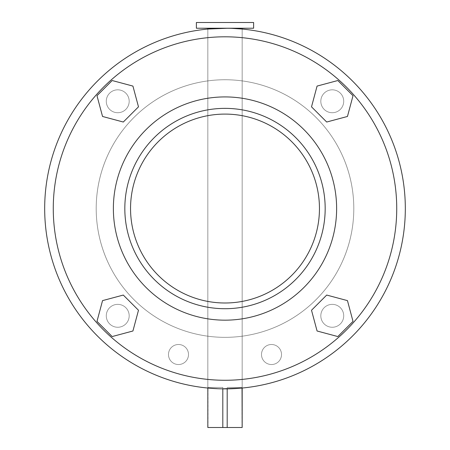 <?xml version="1.0" encoding="UTF-8"?>
<svg xmlns="http://www.w3.org/2000/svg" width="450" height="450" viewBox="0 0 450 450"><rect width="100%" height="100%" fill="white"/><g stroke="black" fill="none" stroke-linecap="round" stroke-linejoin="round"><path stroke-width="0.34" stroke-dasharray="2.25 1.69" d="M222.806 427.5L222.806 387.428L222.806 388.845L207.968 388.052L207.968 387.428L222.806 387.428L207.968 387.428L222.806 387.428L207.968 387.428L207.968 427.5L227.194 427.5L227.194 387.428L242.032 387.428L227.194 387.428L242.032 387.428L227.194 387.428L227.194 388.845L242.173 388.041L242.173 29.042A180.321 180.321 0 0 1 242.173 388.041L242.173 29.042L242.173 388.041A180.321 180.321 0 0 0 242.173 29.042C243.219 28.153 206.764 28.153 207.827 29.042L207.827 388.041L207.827 29.042A180.321 180.321 0 0 0 44.679 208.541A180.321 180.321 0 0 1 207.827 29.042L207.827 388.041A180.321 180.321 0 0 1 44.679 208.541A180.321 180.321 0 0 0 225 388.862A180.321 180.321 0 0 0 405.321 208.541A180.321 180.321 0 0 0 225 28.226A180.321 180.321 0 0 0 44.679 208.541A180.321 180.321 0 0 0 207.827 388.041M207.827 28.226L242.173 28.226L207.827 28.226M227.194 427.5L242.032 427.5L242.032 388.052M253.62 28.226L196.38 28.226M253.62 22.5L196.38 22.5M320.816 101.278A11.447 11.447 0 0 0 332.263 112.725A11.447 11.447 0 0 0 343.716 101.278A11.447 11.447 0 0 0 332.263 89.826A11.447 11.447 0 0 0 320.816 101.278A11.447 11.447 0 0 0 332.263 112.725A11.447 11.447 0 0 0 343.716 101.278A11.447 11.447 0 0 0 332.263 89.826A11.447 11.447 0 0 0 320.816 101.278A11.447 11.447 0 0 1 332.263 89.826A11.447 11.447 0 0 1 343.716 101.278A11.447 11.447 0 0 1 332.263 112.725A11.447 11.447 0 0 1 320.816 101.278A11.447 11.447 0 0 1 332.263 89.826A11.447 11.447 0 0 1 343.716 101.278A11.447 11.447 0 0 1 332.263 112.725A11.447 11.447 0 0 1 320.816 101.278M106.284 101.278A11.447 11.447 0 0 0 117.737 112.725A11.447 11.447 0 0 0 129.184 101.278A11.447 11.447 0 0 0 117.737 89.826A11.447 11.447 0 0 0 106.284 101.278A11.447 11.447 0 0 0 117.737 112.725A11.447 11.447 0 0 0 129.184 101.278A11.447 11.447 0 0 0 117.737 89.826A11.447 11.447 0 0 0 106.284 101.278A11.447 11.447 0 0 1 117.737 89.826A11.447 11.447 0 0 1 129.184 101.278A11.447 11.447 0 0 1 117.737 112.725A11.447 11.447 0 0 1 106.284 101.278A11.447 11.447 0 0 1 117.737 89.826A11.447 11.447 0 0 1 129.184 101.278A11.447 11.447 0 0 1 117.737 112.725A11.447 11.447 0 0 1 106.284 101.278M106.284 315.81A11.447 11.447 0 0 0 117.737 327.257A11.447 11.447 0 0 0 129.184 315.81A11.447 11.447 0 0 0 117.737 304.358A11.447 11.447 0 0 0 106.284 315.81A11.447 11.447 0 0 0 117.737 327.257A11.447 11.447 0 0 0 129.184 315.81A11.447 11.447 0 0 0 117.737 304.358A11.447 11.447 0 0 0 106.284 315.81A11.447 11.447 0 0 1 117.737 304.358A11.447 11.447 0 0 1 129.184 315.81A11.447 11.447 0 0 1 117.737 327.257A11.447 11.447 0 0 1 106.284 315.81A11.447 11.447 0 0 1 117.737 304.358A11.447 11.447 0 0 1 129.184 315.81A11.447 11.447 0 0 1 117.737 327.257A11.447 11.447 0 0 1 106.284 315.81M320.816 315.81A11.447 11.447 0 0 0 332.263 327.257A11.447 11.447 0 0 0 343.716 315.81A11.447 11.447 0 0 0 332.263 304.358A11.447 11.447 0 0 0 320.816 315.81A11.447 11.447 0 0 0 332.263 327.257A11.447 11.447 0 0 0 343.716 315.81A11.447 11.447 0 0 0 332.263 304.358A11.447 11.447 0 0 0 320.816 315.81A11.447 11.447 0 0 1 332.263 304.358A11.447 11.447 0 0 1 343.716 315.81A11.447 11.447 0 0 1 332.263 327.257A11.447 11.447 0 0 1 320.816 315.81A11.447 11.447 0 0 1 332.263 304.358A11.447 11.447 0 0 1 343.716 315.81A11.447 11.447 0 0 1 332.263 327.257A11.447 11.447 0 0 1 320.816 315.81M325.176 208.541A100.176 100.176 0 0 0 225 108.366A100.176 100.176 0 0 0 124.824 208.541A100.176 100.176 0 0 0 225 308.717A100.176 100.176 0 0 0 325.176 208.541A100.176 100.176 0 0 0 225 108.366A100.176 100.176 0 0 0 124.824 208.541A100.176 100.176 0 0 1 225 108.366A100.176 100.176 0 0 1 325.176 208.541A100.176 100.176 0 0 1 225 308.717A100.176 100.176 0 0 1 124.824 208.541A100.176 100.176 0 0 0 225 308.717A100.176 100.176 0 0 0 325.176 208.541A100.176 100.176 0 0 1 225 308.717A100.176 100.176 0 0 1 124.824 208.541A100.176 100.176 0 0 0 225 308.717A100.176 100.176 0 0 0 325.176 208.541M168.474 354.516A10.018 10.018 0 0 0 178.487 364.534A10.018 10.018 0 0 0 188.505 354.516A10.018 10.018 0 0 0 178.487 344.498A10.018 10.018 0 0 0 168.474 354.516A10.018 10.018 0 0 0 178.487 364.534A10.018 10.018 0 0 0 188.505 354.516A10.018 10.018 0 0 0 178.487 344.498A10.018 10.018 0 0 0 168.474 354.516A10.018 10.018 0 0 1 178.487 344.498A10.018 10.018 0 0 1 188.505 354.516A10.018 10.018 0 0 1 178.487 364.534A10.018 10.018 0 0 1 168.474 354.516A10.018 10.018 0 0 1 178.487 344.498A10.018 10.018 0 0 1 188.505 354.516A10.018 10.018 0 0 1 178.487 364.534A10.018 10.018 0 0 1 168.474 354.516M261.495 354.516A10.018 10.018 0 0 0 271.513 364.534A10.018 10.018 0 0 0 281.526 354.516A10.018 10.018 0 0 0 271.513 344.498A10.018 10.018 0 0 0 261.495 354.516A10.018 10.018 0 0 0 271.513 364.534A10.018 10.018 0 0 0 281.526 354.516A10.018 10.018 0 0 0 271.513 344.498A10.018 10.018 0 0 0 261.495 354.516A10.018 10.018 0 0 1 271.513 344.498A10.018 10.018 0 0 1 281.526 354.516A10.018 10.018 0 0 1 271.513 364.534A10.018 10.018 0 0 1 261.495 354.516A10.018 10.018 0 0 1 271.513 344.498A10.018 10.018 0 0 1 281.526 354.516A10.018 10.018 0 0 1 271.513 364.534A10.018 10.018 0 0 1 261.495 354.516M130.545 208.541A94.455 94.455 0 0 1 225 114.092A94.455 94.455 0 0 1 319.455 208.541A94.455 94.455 0 0 1 225 302.996A94.455 94.455 0 0 1 130.545 208.541A94.455 94.455 0 0 0 225 302.996A94.455 94.455 0 0 0 319.455 208.541A94.455 94.455 0 0 0 225 114.092A94.455 94.455 0 0 0 130.545 208.541A94.455 94.455 0 0 0 225 302.996A94.455 94.455 0 0 0 319.455 208.541A94.455 94.455 0 0 0 225 114.092A94.455 94.455 0 0 0 130.545 208.541M396.731 208.541A171.731 171.731 0 0 1 225 380.272A171.731 171.731 0 0 1 53.269 208.541A171.731 171.731 0 0 1 225 36.81A171.731 171.731 0 0 1 396.731 208.541A171.731 171.731 0 0 0 225 36.81A171.731 171.731 0 0 0 53.269 208.541A171.731 171.731 0 0 0 225 380.272A171.731 171.731 0 0 0 396.731 208.541A171.731 171.731 0 0 0 225 36.81A171.731 171.731 0 0 0 53.269 208.541A171.731 171.731 0 0 0 225 380.272A171.731 171.731 0 0 0 396.731 208.541M353.801 208.541A128.801 128.801 0 0 1 225 337.343A128.801 128.801 0 0 1 96.199 208.541A128.801 128.801 0 0 1 225 79.746A128.801 128.801 0 0 1 353.801 208.541A128.801 128.801 0 0 1 225 337.343A128.801 128.801 0 0 1 96.199 208.541A128.801 128.801 0 0 1 225 79.746A128.801 128.801 0 0 1 353.801 208.541A128.801 128.801 0 0 0 225 79.746A128.801 128.801 0 0 0 96.199 208.541A128.801 128.801 0 0 0 225 337.343A128.801 128.801 0 0 0 353.801 208.541A128.801 128.801 0 0 0 225 79.746A128.801 128.801 0 0 0 96.199 208.541A128.801 128.801 0 0 0 225 337.343A128.801 128.801 0 0 0 353.801 208.541M218.042 388.727L222.255 388.839M132.924 86.085L112.174 80.528L96.986 95.715L102.544 116.466L123.294 122.029L138.487 106.836L132.924 86.085L138.487 106.836L123.294 122.029L102.544 116.466L96.986 95.715L112.174 80.528L132.924 86.085L138.487 106.836L123.294 122.029L102.544 116.466L96.986 95.715L112.174 80.528L132.924 86.085M347.456 300.617L326.706 295.059L311.512 310.247L317.076 330.998L337.826 336.561L353.014 321.368L347.456 300.617L353.014 321.368L337.826 336.561L317.076 330.998L311.512 310.247L326.706 295.059L347.456 300.617L353.014 321.368L337.826 336.561L317.076 330.998L311.512 310.247L326.706 295.059L347.456 300.617M123.294 295.059L102.544 300.617L96.986 321.368L112.174 336.561L132.924 330.998L138.487 310.247L123.294 295.059L138.487 310.247L132.924 330.998L112.174 336.561L96.986 321.368L102.544 300.617L123.294 295.059L138.487 310.247L132.924 330.998L112.174 336.561L96.986 321.368L102.544 300.617L123.294 295.059M353.014 95.715L337.826 80.528L317.076 86.085L311.512 106.836L326.706 122.029L347.456 116.466L353.014 95.715L347.456 116.466L326.706 122.029L311.512 106.836L317.076 86.085L337.826 80.528L353.014 95.715L347.456 116.466L326.706 122.029L311.512 106.836L317.076 86.085L337.826 80.528L353.014 95.715M231.958 28.361L227.745 28.243M336.628 208.541A111.628 111.628 0 0 0 225 96.919A111.628 111.628 0 0 0 113.372 208.541A111.628 111.628 0 0 0 225 320.169A111.628 111.628 0 0 0 336.628 208.541"/><path stroke-width="0.67" d="M196.38 28.226L253.62 28.226L253.62 22.5L196.38 22.5L196.38 28.226M242.032 388.052L242.173 427.5L242.173 388.041L222.255 388.839M231.958 28.361L242.173 29.042L242.173 28.226M207.827 388.041L207.827 427.5L207.827 388.041L218.042 388.727M227.745 28.243L207.827 29.042L207.827 28.226M222.806 388.845L222.806 427.5L227.194 427.5L227.194 388.845L222.806 388.845M242.032 427.5L227.194 427.5M222.806 427.5L207.968 427.5M130.545 208.541A94.455 94.455 0 0 1 225 114.092A94.455 94.455 0 0 1 319.455 208.541A94.455 94.455 0 0 1 225 302.996A94.455 94.455 0 0 1 130.545 208.541M325.176 208.541A100.176 100.176 0 0 1 225 308.717A100.176 100.176 0 0 1 124.824 208.541A100.176 100.176 0 0 1 225 108.366A100.176 100.176 0 0 1 325.176 208.541M396.731 208.541A171.731 171.731 0 0 1 225 380.272A171.731 171.731 0 0 1 53.269 208.541A171.731 171.731 0 0 1 225 36.81A171.731 171.731 0 0 1 396.731 208.541M405.321 208.541A180.321 180.321 0 0 1 225 388.862A180.321 180.321 0 0 1 44.679 208.541A180.321 180.321 0 0 1 225 28.226A180.321 180.321 0 0 1 405.321 208.541M347.456 300.617L326.706 295.059L311.512 310.247L317.076 330.998L337.826 336.561L353.014 321.368L347.456 300.617M123.294 295.059L102.544 300.617L96.986 321.368L112.174 336.561L132.924 330.998L138.487 310.247L123.294 295.059M132.924 86.085L112.174 80.528L96.986 95.715L102.544 116.466L123.294 122.029L138.487 106.836L132.924 86.085M353.014 95.715L337.826 80.528L317.076 86.085L311.512 106.836L326.706 122.029L347.456 116.466L353.014 95.715M113.372 208.541A111.628 111.628 0 0 1 225 96.919A111.628 111.628 0 0 1 336.628 208.541A111.628 111.628 0 0 1 225 320.169A111.628 111.628 0 0 1 113.372 208.541"/></g></svg>
